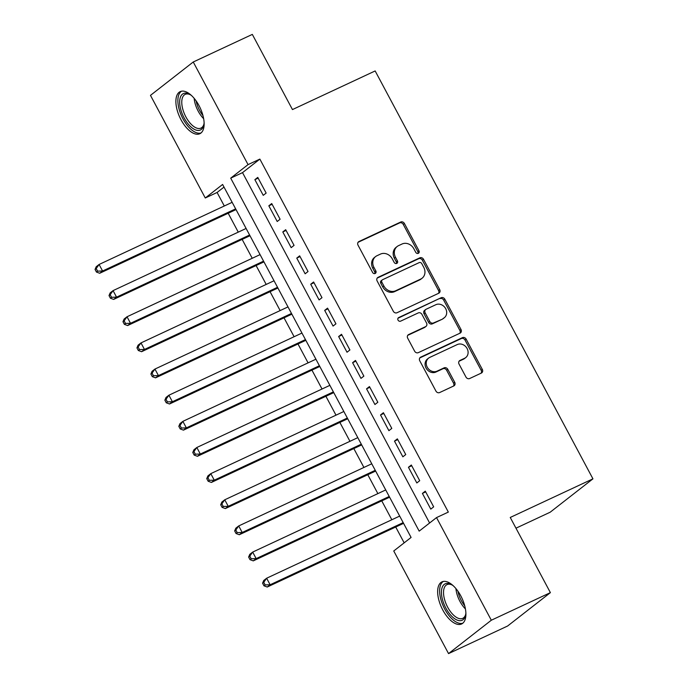 <?xml version="1.0" encoding="UTF-8"?>
<svg xmlns="http://www.w3.org/2000/svg" width="688" height="688" viewBox="0 0 688 688"><rect width="100%" height="100%" fill="white"/><g stroke="black" fill="none" stroke-linecap="round" stroke-linejoin="round"><path stroke-width="1.03" d="M418.304 253.33A2.047 1.78 52 0 0 418.975 250.776L404.406 223.505A2.924 2.546 52 0 0 400.717 222.026L358.973 241.522A2.924 2.546 52 0 0 358.027 245.169L372.586 272.439A2.047 1.78 52 0 0 375.837 270.926L373.954 267.4A9.357 8.144 52 0 1 375.614 256.555A9.357 8.144 52 0 1 376.99 255.721L380.464 254.096A9.357 8.144 52 0 1 392.272 258.843L394.155 262.369A2.047 1.78 52 0 0 397.406 260.855L395.514 257.321A9.357 8.144 52 0 1 397.182 246.485A9.357 8.144 52 0 1 398.558 245.642L402.033 244.016A9.357 8.144 52 0 1 413.841 248.764L415.724 252.29A2.047 1.78 52 0 0 418.304 253.33M417.917 253.459A2.047 1.78 52 0 0 417.814 251.679L403.254 224.408A2.924 2.546 52 0 0 399.565 222.929L358.061 242.314M374.779 273.6A2.047 1.78 52 0 0 374.676 271.829L372.793 268.294L373.954 267.4M396.348 263.53A2.047 1.78 52 0 0 396.245 261.75L394.362 258.224L395.514 257.321M442.762 609.955A23.229 11.214 65 0 1 441.954 581.876A23.229 11.214 65 0 1 460.797 595.885A23.229 11.214 65 0 1 461.614 623.964A23.229 11.214 65 0 1 442.762 609.955M180.996 119.703A23.229 11.214 65 0 1 180.187 91.624A23.229 11.214 65 0 1 199.03 105.634A23.229 11.214 65 0 1 199.847 133.713A23.229 11.214 65 0 1 180.996 119.703M465.965 377.05A2.924 2.546 52 0 0 469.655 378.529L481.368 373.059A2.924 2.546 52 0 0 482.314 369.413L466.146 339.132A2.924 2.546 52 0 0 462.456 337.645L420.712 357.141A2.924 2.546 52 0 0 419.766 360.796L435.934 391.076A2.924 2.546 52 0 0 439.623 392.564L453.77 385.951A2.924 2.546 52 0 0 454.716 382.304L447.793 369.344A2.924 2.546 52 0 0 444.104 367.856L437.095 371.133A7.817 6.803 52 0 1 427.618 367.831A7.817 6.803 52 0 1 428.615 358.104A7.817 6.803 52 0 1 429.759 357.407L457.245 344.568A7.817 6.803 52 0 1 466.722 347.879A7.817 6.803 52 0 1 465.716 357.597A7.817 6.803 52 0 1 464.572 358.302L459.997 360.435A2.924 2.546 52 0 0 459.042 364.09L465.965 377.05M193.251 61.989L252.324 34.4L292.46 109.573L375.158 70.95L592.944 478.839L510.247 517.462L550.391 592.635L491.318 620.223L448.542 653.6L393.751 550.976L411.089 537.44L222.611 184.461L205.273 197.989L150.474 95.365L193.251 61.989L248.05 164.613L230.704 178.149L419.181 531.127L436.527 517.6L491.318 620.223M436.527 517.6L448.335 512.078L259.866 159.1L248.05 164.613M438.746 293.243A2.924 2.546 52 0 0 439.701 289.596L423.524 259.307A2.924 2.546 52 0 0 419.835 257.828L378.09 277.324A2.924 2.546 52 0 0 377.144 280.979L393.312 311.26A2.924 2.546 52 0 0 397.002 312.739L438.746 293.243M444.835 299.22L461.003 329.5A2.924 2.546 52 0 1 460.057 333.155L418.313 352.652A2.924 2.546 52 0 1 414.623 351.172L407.7 338.204A2.924 2.546 52 0 1 408.655 334.557L425.58 326.654A2.924 2.546 52 0 0 426.534 322.999L421.942 314.399A2.924 2.546 52 0 0 418.252 312.92L400.622 321.15A2.047 1.78 52 0 1 398.705 317.555L441.146 297.732A2.924 2.546 52 0 1 444.835 299.22L443.683 300.123L459.851 330.403L461.003 329.5M266.144 193.087L257.768 177.401L254.87 179.663L263.246 195.349L266.144 193.087M280.102 219.24L271.726 203.553L268.836 205.807L277.212 221.493L280.102 219.24M294.06 245.384L285.683 229.697L282.794 231.951L291.17 247.637L294.06 245.384M308.026 271.528L299.65 255.841L296.76 258.103L305.137 273.79L308.026 271.528M321.984 297.68L313.608 281.994L310.718 284.247L319.094 299.934L321.984 297.68M335.942 323.824L327.565 308.138L324.676 310.391L333.052 326.078L335.942 323.824M349.908 349.968L341.532 334.282L338.642 336.535L347.019 352.23L349.908 349.968M363.866 376.121L355.49 360.435L352.6 362.688L360.976 378.374L363.866 376.121M377.832 402.265L369.456 386.579L366.558 388.832L374.934 404.518L377.832 402.265M391.79 428.409L383.414 412.723L380.524 414.976L388.901 430.671L391.79 428.409M405.748 454.562L397.372 438.867L394.482 441.128L402.858 456.815L405.748 454.562M419.714 480.706L411.338 465.019L408.448 467.272L416.825 482.959L419.714 480.706M259.866 159.1L242.52 172.628L429.604 523M422.406 493.416L430.783 509.111L433.672 506.85L425.296 491.163L422.406 493.416L425.683 491.886M224.013 187.076L217.09 192.477L224.305 205.987M228.184 213.254L238.263 232.14M242.142 239.398L252.229 258.284M256.099 265.542L266.187 284.428M270.066 291.695L280.145 310.58M284.024 317.839L294.111 336.724M297.99 343.983L308.069 362.868M311.948 370.135L322.036 389.021M325.906 396.279L335.993 415.165M339.872 422.423L349.951 441.309M353.83 448.576L363.918 467.462M367.788 474.72L377.875 493.606M381.754 500.864L391.833 519.75M395.712 527.017L404.166 542.841M515.974 528.186L550.168 512.216L592.944 478.839M550.391 592.635L507.615 626.011L448.542 653.6M217.09 192.477L205.273 197.989M242.52 172.628L230.704 178.149M254.87 179.663L258.146 178.132M268.836 205.807L272.113 204.276M282.794 231.951L286.07 230.42M296.76 258.103L300.037 256.572M310.718 284.247L313.995 282.716M324.676 310.391L327.952 308.86M338.642 336.535L341.919 335.004M352.6 362.688L355.877 361.157M366.558 388.832L369.843 387.301M380.524 414.976L383.801 413.445M394.482 441.128L397.759 439.598M408.448 467.272L411.725 465.742M397.182 246.485L396.03 247.388A9.357 8.144 52 0 0 394.362 258.224M375.614 256.555L374.461 257.458A9.357 8.144 52 0 0 372.793 268.294M438.505 293.355A2.924 2.546 52 0 0 438.54 290.499L422.372 260.21A2.924 2.546 52 0 0 418.682 258.731L377.179 278.115M421.787 263.65A2.047 1.78 52 0 0 419.207 262.61L382.562 279.724A2.047 1.78 52 0 0 381.9 282.278L383.887 286.002A9.357 8.144 52 0 0 395.695 290.749L420.738 279.053A9.357 8.144 52 0 0 422.105 278.21A9.357 8.144 52 0 0 423.774 267.374L421.787 263.65M382.261 279.913L381.109 280.816A2.047 1.78 52 0 0 380.739 283.181L381.9 282.278M422.105 278.21L420.953 279.113A9.357 8.144 52 0 1 419.585 279.956L394.534 291.652A9.357 8.144 52 0 1 382.726 286.905L380.739 283.181M459.816 333.267A2.924 2.546 52 0 0 459.851 330.403M407.735 335.348L424.427 327.548A2.924 2.546 52 0 0 424.857 327.29L426.01 326.387M397.974 318.26L441.146 297.732M443.149 318.441A7.817 6.803 52 0 0 444.293 317.744A7.817 6.803 52 0 0 445.299 308.018A7.817 6.803 52 0 0 435.822 304.715L426.139 309.239A2.924 2.546 52 0 0 425.184 312.885L429.776 321.485A2.924 2.546 52 0 0 433.466 322.964L441.997 319.344A7.817 6.803 52 0 0 443.141 318.647L444.293 317.744M425.709 309.497L424.548 310.4A2.924 2.546 52 0 0 424.032 313.788L425.184 312.885M441.997 319.344L432.313 323.867A2.924 2.546 52 0 1 428.624 322.388L424.032 313.788M443.683 300.123A2.924 2.546 52 0 0 439.993 298.635M465.716 357.597L464.563 358.5A7.817 6.803 52 0 1 463.42 359.205L459.077 361.226M428.615 358.104L427.463 359.007A7.817 6.803 52 0 0 426.457 368.734A7.817 6.803 52 0 0 435.934 372.036L437.095 371.133M453.53 386.063A2.924 2.546 52 0 0 453.564 383.207L446.641 370.247A2.924 2.546 52 0 0 442.952 368.759L435.934 372.036M481.127 373.171A2.924 2.546 52 0 0 481.161 370.316L464.993 340.027A2.924 2.546 52 0 0 461.304 338.548L419.792 357.932M232.157 202.324L99.098 264.467L102.589 271.003L99.7 273.265L236.027 209.591M97.601 271.158L96.208 268.544L95.056 269.447L96.449 272.061L97.601 271.158L102.589 271.003L235.64 208.86M95.056 269.447L96.208 266.729L99.098 264.467L96.208 268.544M99.7 273.265L96.449 272.061M204.112 122.498A20.098 9.709 65 0 1 203.846 124.717A20.098 9.709 65 0 1 184.1 117.872A20.098 9.709 65 0 1 180.058 98.384A20.098 9.709 65 0 1 189.656 94.325A20.098 9.709 65 0 1 191.522 95.546M190.344 94.738A18.61 8.987 -115 0 0 185.21 94.368A18.61 8.987 -115 0 0 185.863 116.874A18.61 8.987 -115 0 0 200.965 128.097A18.61 8.987 -115 0 0 203.983 123.926M181.555 91.194A23.082 11.146 -115 0 0 182.948 118.775A23.082 11.146 -115 0 0 201.059 132.939M465.879 612.75A20.098 9.709 65 0 1 465.733 614.281A20.098 9.709 65 0 1 465.621 614.969A20.098 9.709 65 0 1 451.328 615.829A20.098 9.709 65 0 1 441.61 589.797A20.098 9.709 65 0 1 451.423 584.576A20.098 9.709 65 0 1 453.297 585.798M452.119 584.989A18.61 8.987 -115 0 0 446.976 584.619A18.61 8.987 -115 0 0 443.683 590.149A18.61 8.987 -115 0 0 449.574 610.359A18.61 8.987 -115 0 0 462.732 618.349A18.61 8.987 -115 0 0 465.75 614.178M443.33 581.437A23.082 11.146 -115 0 0 439.821 587.982A23.082 11.146 -115 0 0 446.761 612.492A23.082 11.146 -115 0 0 462.826 623.19M246.115 228.468L113.064 290.62L116.556 297.156L113.666 299.409L249.993 235.735M111.568 297.302L110.175 294.688L109.014 295.591L110.407 298.205L111.568 297.302L116.556 297.156L249.606 235.012M109.014 295.591L110.175 292.873L113.064 290.62L110.175 294.688M113.666 299.409L110.407 298.205M260.073 254.62L127.022 316.764L130.514 323.3L127.624 325.553L263.951 261.879M125.526 323.446L124.132 320.832L122.971 321.735L124.373 324.349L125.526 323.446L130.514 323.3L263.564 261.156M122.971 321.735L124.132 319.017L127.022 316.764L124.132 320.832M127.624 325.553L124.373 324.349M274.039 280.764L140.988 342.908L144.471 349.444L141.582 351.706L277.918 288.023M139.492 349.599L138.09 346.984L136.938 347.887L138.331 350.502L139.492 349.599L144.471 349.444L277.531 287.3M136.938 347.887L138.09 345.161L140.988 342.908L138.09 346.984M141.582 351.706L138.331 350.502M287.997 306.908L154.946 369.06L158.438 375.596L155.548 377.85L291.875 314.175M153.45 375.743L152.057 373.128L150.896 374.031L152.297 376.646L153.45 375.743L158.438 375.596L291.488 313.453M150.896 374.031L152.057 371.314L154.946 369.06L152.057 373.128M155.548 377.85L152.297 376.646M301.955 333.061L168.904 395.204L172.396 401.74L169.506 403.994L305.833 340.319M167.408 401.887L166.014 399.272L164.862 400.175L166.255 402.79L167.408 401.887L172.396 401.74L305.446 339.597M164.862 400.175L166.014 397.458L168.904 395.204L166.014 399.272M169.506 403.994L166.255 402.79M315.921 359.205L182.87 421.348L186.353 427.884L183.464 430.138L319.8 366.463M181.374 428.039L179.972 425.425L178.82 426.328L180.213 428.942L181.374 428.039L186.353 427.884L319.413 365.741M178.82 426.328L179.981 423.602L182.87 421.348L179.972 425.425M183.464 430.138L180.213 428.942M329.879 385.349L196.828 447.492L200.32 454.037L197.43 456.29L333.757 392.616M195.332 454.183L193.939 451.569L192.778 452.472L194.179 455.086L195.332 454.183L200.32 454.037L333.37 391.885M192.778 452.472L193.939 449.754L196.828 447.492L193.939 451.569M197.43 456.29L194.179 455.086M343.845 411.501L210.786 473.645L214.278 480.181L211.388 482.434L347.715 418.76M209.298 480.327L207.896 477.713L206.744 478.616L208.137 481.23L209.298 480.327L214.278 480.181L347.328 418.037M206.744 478.616L207.896 475.898L210.786 473.645L207.896 477.713M211.388 482.434L208.137 481.23M357.803 437.645L224.752 499.789L228.244 506.325L225.354 508.578L361.682 444.904M223.256 506.48L221.863 503.865L220.702 504.768L222.095 507.383L223.256 506.48L228.244 506.325L361.295 444.181M220.702 504.768L221.863 502.042L224.752 499.789L221.863 503.865M225.354 508.578L222.095 507.383M371.761 463.789L238.71 525.933L242.202 532.478L239.312 534.731L375.639 471.056M237.214 532.624L235.821 530.009L234.66 530.912L236.061 533.527L237.214 532.624L242.202 532.478L375.252 470.325M234.66 530.912L235.821 528.195L238.71 525.933L235.821 530.009M239.312 534.731L236.061 533.527M385.727 489.942L252.677 552.086L256.16 558.622L253.27 560.875L389.606 497.2M251.18 558.768L249.778 556.153L248.626 557.056L250.019 559.671L251.18 558.768L256.16 558.622L389.219 496.478M248.626 557.056L249.778 554.339L252.677 552.086L249.778 556.153M253.27 560.875L250.019 559.671M399.685 516.086L266.634 578.23L270.126 584.766L267.236 587.019L403.564 523.344M265.138 584.92L263.745 582.306L262.584 583.2L263.986 585.815L265.138 584.92L270.126 584.766L403.177 522.622M262.584 583.2L263.745 580.483L266.634 578.23L263.745 582.306M267.236 587.019L263.986 585.815M417.814 251.679L418.975 250.776M374.676 271.829L375.837 270.926M396.245 261.75L397.406 260.855M358.19 242.133L358.973 241.522M399.565 222.929L400.717 222.026M403.254 224.408L404.406 223.505M377.308 277.935L378.09 277.324M418.682 258.731L419.835 257.828M422.372 260.21L423.524 259.307M438.54 290.499L439.701 289.596M382.726 286.905L383.887 286.002M394.534 291.652L395.695 290.749M419.585 279.956L420.738 279.053M407.864 335.168L408.655 334.557M424.427 327.548L425.58 326.654M398.154 317.985L398.705 317.555M428.624 322.388L429.776 321.485M432.313 323.867L433.466 322.964M459.206 361.054L459.997 360.435M463.42 359.205L464.572 358.302M442.952 368.759L444.104 367.856M446.641 370.247L447.793 369.344M453.564 383.207L454.716 382.304M419.921 357.76L420.712 357.141M461.304 338.548L462.456 337.645M464.993 340.027L466.146 339.132M481.161 370.316L482.314 369.413M203.665 118.706A18.61 8.987 65 0 1 198.17 111.121A18.61 8.987 65 0 1 194.145 98.332M196.097 100.869A18 8.695 -115 0 0 199.58 110.39A18 8.695 -115 0 0 202.969 115.575M465.432 608.957A18.61 8.987 65 0 1 455.92 588.575M457.873 591.121A18 8.695 -115 0 0 464.744 605.827"/></g></svg>
